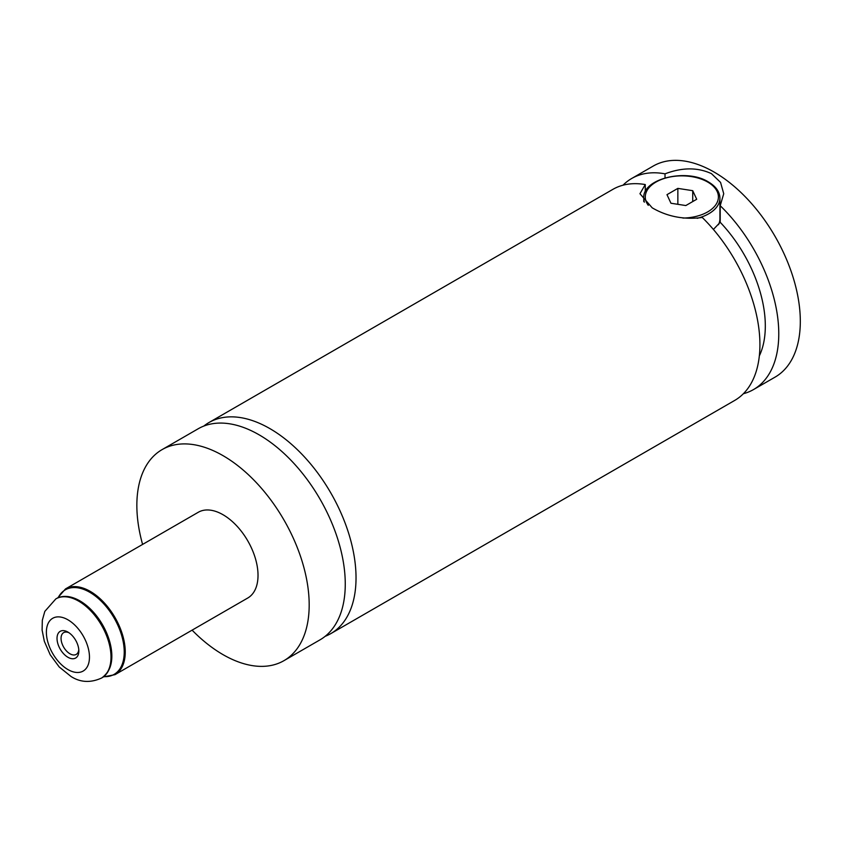 <?xml version="1.0" encoding="UTF-8"?>
<svg xmlns="http://www.w3.org/2000/svg" width="842" height="842" viewBox="0 0 842 842"><rect width="100%" height="100%" fill="white"/><g stroke="black" fill="none" stroke-linecap="round" stroke-linejoin="round"><path stroke-width="1.26" d="M192.102 630.153A121.858 70.349 -120 0 0 223.014 654.634A121.858 70.349 -120 0 0 283.943 660.665L320.023 639.836A121.858 70.349 -120 0 0 338.705 542.195A121.858 70.349 -120 0 0 259.104 434.819A121.858 70.349 -120 0 0 198.175 428.778L162.096 449.607A121.858 70.349 -120 0 0 142.593 544.416M67.928 632.089A15.419 8.904 -120 0 0 57.024 638.383A15.419 8.904 -120 0 0 67.928 657.276A15.419 8.904 -120 0 0 78.832 650.982A15.419 8.904 -120 0 0 67.928 632.089L67.928 632.089M68.991 632.763A12.567 7.252 -120 0 0 63.666 632.637A12.567 7.252 -120 0 0 61.74 642.709A12.567 7.252 -120 0 0 69.949 653.781A12.567 7.252 -120 0 0 76.233 654.402A12.567 7.252 -120 0 0 78.78 649.719M718.479 224.719A38.079 21.987 0 0 0 719.921 218.731L719.921 198.207A38.079 21.987 180 0 1 697.229 218.32M325.17 636.32A121.858 70.349 -120 0 0 330.801 633.616L734.687 400.434A121.858 70.349 -120 0 0 702.26 217.468C684.114 219.878 667.432 216.678 652.224 207.848L639.952 193.734L645.267 184.556L645.267 191.86M665.022 177.883L665.022 173.841C682.178 167.316 697.66 167.253 711.458 173.652L720.563 182.398L723.731 193.734L720.205 205.701L720.205 222.288L713.395 229.445M114.996 674.663L247.769 598.009A49.499 28.586 -120 0 0 255.358 558.341A49.499 28.586 -120 0 0 223.014 514.725A49.499 28.586 -120 0 0 198.27 512.273L65.497 588.926A49.499 28.586 60 0 1 90.252 591.379A49.499 28.586 60 0 1 122.585 634.994A49.499 28.586 60 0 1 114.996 674.663L103.303 676.926M283.943 660.665A121.858 70.349 -120 0 0 302.625 563.024A121.858 70.349 -120 0 0 223.014 455.648A121.858 70.349 -120 0 0 162.096 449.607M330.801 633.616A121.858 70.349 -120 0 0 349.472 535.975A121.858 70.349 -120 0 0 269.872 428.599A121.858 70.349 -120 0 0 208.942 422.558A121.858 70.349 -120 0 0 203.796 426.084M743.381 393.719A121.858 70.349 -120 0 0 753.537 389.551L775.082 377.121A121.858 70.349 -120 0 0 793.753 279.47A121.858 70.349 -120 0 0 714.153 172.094A121.858 70.349 -120 0 0 653.224 166.063L631.679 178.493A121.858 70.349 -120 0 0 622.996 185.208M753.537 389.551A121.858 70.349 -120 0 0 720.205 205.701M665.022 173.841A121.858 70.349 -120 0 0 631.679 178.493M759.347 355.861A102.819 59.361 -120 0 0 720.205 222.288M645.267 184.556A121.858 70.349 -120 0 0 612.839 189.376L208.942 422.558M666.98 194.67L670.958 203.248L685.82 205.553L696.702 199.27L692.724 190.681L677.852 188.387L666.98 194.67M677.852 204.322L677.852 188.387M692.724 201.564L692.724 190.681M79.979 600.935A45.058 26.018 60 0 1 98.219 618.091A45.058 26.018 60 0 1 106.103 631.742A45.058 26.018 60 0 1 108.913 669.843M682.915 218.067A36.553 21.103 0 0 0 715.816 204.753A36.553 21.103 0 0 0 707.69 182.04A36.553 21.103 0 0 0 661.296 179.514A36.553 21.103 0 0 0 648.287 205.343M103.724 676.621A48.815 28.186 -120 0 0 123.479 643.33A48.815 28.186 -120 0 0 89.715 592.252A48.815 28.186 -120 0 0 58.172 597.715M101.745 677.915A45.7 26.386 -120 0 0 101.945 677.799A45.7 26.386 -120 0 0 108.955 641.183A45.7 26.386 -120 0 0 79.106 600.925A45.7 26.386 -120 0 0 56.256 598.662A45.7 26.386 -120 0 0 56.056 598.778M78.695 601.156A45.7 26.386 60 0 1 108.544 641.425A45.7 26.386 60 0 1 101.545 678.042C90.61 682.999 80.453 682.494 71.075 676.526L59.224 666.98L50.194 654.739L44.321 641.267L42.1 630.037L42.321 620.27L44.815 611.397L55.846 598.894A45.7 26.386 60 0 1 78.695 601.156M67.928 669.558A30.459 17.587 -120 0 0 89.463 657.118A30.459 17.587 -120 0 0 67.928 619.807A30.459 17.587 -120 0 0 46.384 632.247A30.459 17.587 -120 0 0 67.928 669.558M644.383 202.154A38.079 21.987 180 0 1 643.762 198.207L643.762 201.543M719.921 198.207C719.752 191.818 715.932 186.408 708.448 181.967C686.493 167.958 642.014 178.767 643.762 198.207M101.545 678.042L101.945 677.799C113.523 669.074 114.901 653.729 106.103 631.742M55.846 598.894L56.256 598.662C62.95 595.031 70.823 595.768 79.864 600.841C86.6 604.788 92.715 610.534 98.219 618.091M57.688 597.925L65.497 588.926"/></g></svg>
